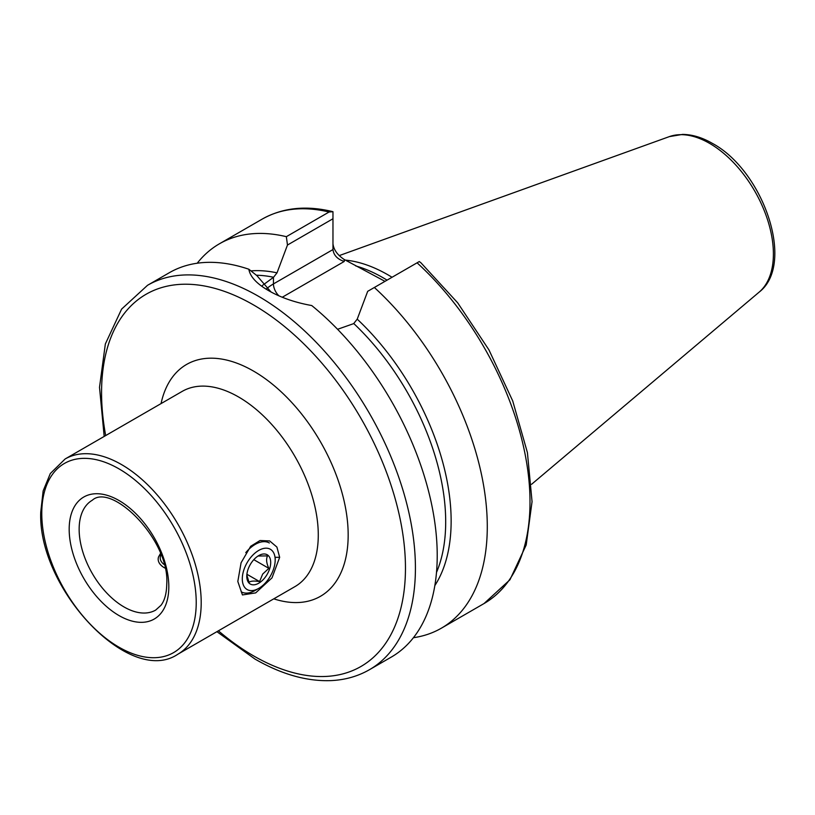 <?xml version="1.0" encoding="UTF-8"?>
<svg xmlns="http://www.w3.org/2000/svg" width="815" height="815" viewBox="0 0 815 815"><rect width="100%" height="100%" fill="white"/><g stroke="black" fill="none" stroke-linecap="round" stroke-linejoin="round"><path stroke-width="1.22" d="M237.817 581.482L241.077 562.788L250.674 546.295L260.016 540.528L269.673 540.936L276.906 547.069L279.667 557.317L272.006 577.866L255.686 592.892L242.432 594.94L237.817 581.482M332.968 243.807C333.692 249.767 337.451 255.003 344.246 259.516L384.222 280.93M345.254 260.097A156.582 90.404 60 0 1 388.022 274.869A156.582 90.404 60 0 1 392.035 277.273M268.4 290.507L268.461 290.548C280.696 297.577 295.122 302.569 311.738 305.544A221.935 128.128 60 0 1 430.585 499.554A221.935 128.128 60 0 1 391.251 657.114L369.46 669.696A221.935 128.128 60 0 0 403.476 491.863A221.935 128.128 60 0 0 258.498 296.293A221.935 128.128 60 0 0 147.525 285.301L169.326 272.719A221.935 128.128 60 0 1 248.84 269.235L256.929 275.674L270.988 291.953M197.22 263.225A221.935 128.128 60 0 1 219.388 243.817A221.935 128.128 60 0 1 286.35 236.676L329.077 212.012L332.968 211.706L332.968 218.756L287.471 245.03L277.019 272.842L273.565 277.253L262.481 285.423M417.076 262.817L419.287 261.544L420.937 262.797L457.684 302.813L488.949 349.89L512.716 400.939L527.417 452.631L532.052 501.663L526.205 544.95L509.946 579.771L484.039 603.548A221.935 128.128 60 0 0 417.076 262.817L374.36 287.481A221.935 128.128 60 0 1 441.322 628.212A221.935 128.128 60 0 1 413.429 637.707M219.388 243.817L262.114 219.154C282.52 207.693 306.002 205.176 332.581 211.594L332.968 211.706M287.471 245.03L286.35 236.676M374.36 287.481L367.687 291.332L357.225 319.154A189.518 109.424 60 0 1 434.843 585.577M337.573 329.291L353.649 323.637L357.225 319.154M268.461 290.548C256.582 283.661 250.042 276.55 248.84 269.235M332.968 218.756L332.968 249.553C333.692 255.278 337.451 259.241 344.246 261.462L282.285 297.231M248.962 559.783A23.248 13.427 120 0 0 243.125 584.355A23.248 13.427 120 0 0 258.742 588.379A23.248 13.427 120 0 0 268.522 579.017A23.248 13.427 120 0 0 275.185 559.905A23.248 13.427 120 0 0 266.138 548.179A23.248 13.427 120 0 0 248.962 559.783M241.169 591.792A28.179 16.269 120 0 0 255.258 590.396L258.742 588.379M246.833 575.074L249.044 582.379C250.521 580.952 254.036 580.698 259.588 581.584L262.674 574.076L268.838 568.35C266.403 563.073 265.965 558.927 267.544 555.901L258.039 556.013M265.853 576.399A16.911 9.76 120 0 0 270.101 558.519A16.911 9.76 120 0 0 258.742 555.596A16.911 9.76 120 0 0 251.631 562.401A16.911 9.76 120 0 0 246.782 576.297A16.911 9.76 120 0 0 253.363 584.834A16.911 9.76 120 0 0 265.853 576.399M269.347 542.984A28.179 16.269 120 0 0 245.784 552.611M246.904 574.269L259.588 581.584M253.811 559.671L268.838 568.35M279.667 557.317L275.022 557.317M177.853 654.221L294.928 586.627A112.725 65.088 -120 0 0 318.278 535.027A112.725 65.088 -120 0 0 238.561 396.966A112.725 65.088 -120 0 0 182.203 391.383L65.129 458.977L50.316 473.525L43.154 490.895L40.75 512.014C37.47 588.379 129.646 686.974 177.853 654.221A112.725 65.088 -120 0 0 201.203 602.621A112.725 65.088 -120 0 0 151.998 489.173A112.725 65.088 -120 0 0 65.129 458.977M161.054 403.598A133.864 77.282 60 0 1 253.506 371.08A133.864 77.282 60 0 1 347.618 522.945A133.864 77.282 60 0 1 273.779 598.842M196.221 602.621A109.2 63.05 -120 0 0 119 468.87A109.2 63.05 -120 0 0 41.779 513.46A109.2 63.05 -120 0 0 119 647.202A109.2 63.05 -120 0 0 196.221 602.621M168.817 586.8A70.457 40.679 -120 0 0 119 500.512A70.457 40.679 -120 0 0 69.183 529.271A70.457 40.679 -120 0 0 119 615.559A70.457 40.679 -120 0 0 168.817 586.8M92.278 500.247A63.407 36.614 -120 0 0 79.147 529.271A63.407 36.614 -120 0 0 106.826 593.086A63.407 36.614 -120 0 0 155.685 610.078L161.003 605.28C164.681 600.492 166.596 593.381 166.759 583.927C169.856 539.601 111.573 482.49 92.278 500.247M105.675 435.567A214.885 124.063 60 0 1 253.506 304.922A214.885 124.063 60 0 1 405.463 568.106A214.885 124.063 60 0 1 253.506 655.831A214.885 124.063 60 0 1 218.4 630.81M355.727 265.924A156.582 90.404 60 0 1 383.04 277.742A156.582 90.404 60 0 1 387.054 280.146M759.122 292.147C795.858 264.08 763.207 170.559 712.371 143.379C702.255 137.511 692.343 134.526 682.624 134.404L669.329 136.625A90.271 52.119 60 0 1 709.57 143.369A90.271 52.119 60 0 1 767.2 218.665A90.271 52.119 60 0 1 759.122 292.147L531.563 484.304M250.918 270.886A189.518 109.424 60 0 1 277.019 272.842M256.368 275.226A186.706 107.794 60 0 1 273.565 277.253M262.114 219.154A221.935 128.128 60 0 1 329.077 212.012M353.781 323.555A186.706 107.794 60 0 1 436.494 572.456M344.246 259.516L344.246 261.462M273.443 277.324L273.443 283.926L332.968 249.553M266.444 288.846A56.714 32.743 180 0 1 273.443 283.926A11.278 6.51 -120 0 0 278.862 295.774M164.019 564.438A18.806 10.86 180 0 1 160.952 554.893M164.895 568.024A20.854 12.042 180 0 1 158.558 556.889L160.443 553.568M216.912 631.666L254.973 659.06C281.582 674.382 307 681.554 331.247 680.596C345.254 679.914 357.989 676.277 369.46 669.696M441.322 628.212L484.039 603.548M669.329 136.625L339.183 255.615M104.188 436.422L99.512 387.329L105.349 343.971L121.598 309.109L147.525 285.301M275.185 559.905L275.185 557.317"/></g></svg>

